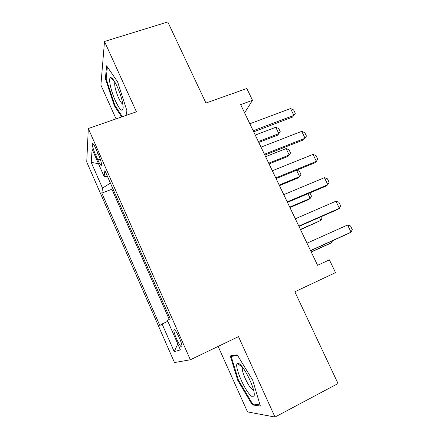 <?xml version="1.0" encoding="UTF-8"?>
<svg xmlns="http://www.w3.org/2000/svg" width="439" height="439" viewBox="0 0 439 439"><rect width="100%" height="100%" fill="white"/><g stroke="black" fill="none" stroke-linecap="round" stroke-linejoin="round"><path stroke-width="0.66" d="M179.277 337.69C176.132 331.028 174.305 328.531 173.811 330.205C173.904 331.977 174.81 334.847 176.522 338.82C179.644 345.471 181.472 347.973 182.004 346.322C181.905 344.56 181 341.679 179.277 337.69M218.134 346.415L247.503 411.886L275.001 417.05L338.035 383.543L294.832 291.787L335.528 272.614L329.382 259.855L317.589 265.31L240.665 104.608L252.507 100.317L246.817 88.508L205.957 103.028L167.78 21.95L104.504 41.48L100.893 85.056L116.066 118.881M86.735 162.018L174.475 362.554L190.339 359.771L88.31 128.528L86.735 162.018M95.422 154.495L97.837 159.977C99.977 164.625 101.217 166.277 101.568 164.927C101.486 162.71 100.427 159.181 98.38 154.341L95.905 148.728C93.787 144.14 92.558 142.51 92.228 143.844C92.311 146.099 93.375 149.65 95.422 154.495L98.034 153.551M110.392 183.058L102.512 188.15L101.843 193.089L159.818 325.486L162.09 324.004L174.223 351.672L180.413 349.894L167.478 320.497L170.189 318.725L104.899 170.595L104.098 176.467L107.39 176.253M102.512 188.15L91.224 162.403L92.119 149.238L104.098 176.467M112.269 187.316L111.907 189.253L169.218 319.356M88.31 128.528L136.43 111.802L104.504 41.48M275.001 417.05L238.492 336.631L190.339 359.771M244.611 112.85L252.507 100.317M111.907 189.253L101.843 193.089M162.09 324.004L167.813 321.26M98.462 163.648L91.224 162.403M174.223 351.672L177.779 343.913M126.059 115.408L126.931 110.765L117.597 81.819L106.611 65.806L105.387 78.581L114.299 105.7L121.658 116.939M260.371 406.059L252.743 380.322L237.225 354.844L230.266 355.919L237.724 380.273L252.321 404.912L260.371 406.059M114.991 105.464L114.299 105.7M106.243 78.307L105.387 78.581M253.901 404.089L252.321 404.912M238.377 379.944L237.724 380.273M249.846 123.782L290.552 108.559L293.642 109.937L295.304 113.328L292.445 117.131L253.687 131.815M290.552 108.559L293.889 115.375L253.188 130.767M258.774 142.434L277.602 135.179L278.853 133.654L275.769 127.283L255.262 135.097M275.769 127.283L278.705 128.501L280.241 131.673L278.853 133.654L258.346 141.545M117.361 86.966C114.332 80.491 112.033 77.379 110.474 77.632C108.148 78.257 110.985 91.252 115.419 100.882C120.072 110.469 122.657 112.647 123.178 107.407C122.827 101.963 120.884 95.148 117.361 86.966M114.919 82.164L114.766 82.516C114.365 85.808 115.627 90.911 118.541 97.82C120.259 101.557 121.696 103.697 122.854 104.241M122.355 116.692L114.815 105.195L106.183 78.905L107.368 66.909M240.945 365.308C239.195 363.448 237.965 362.85 237.258 363.514C234.344 365.599 243.063 387.236 249.742 394.507C253.062 398.102 254.554 397.734 254.225 393.404C253.599 386.561 245.944 370.417 240.945 365.308M242.624 367.333L242.333 368.091C241.615 371.416 247.168 384.185 251.229 388.526L253.583 390.15M260.036 404.934L252.573 403.907L238.41 380.037L231.183 356.424L237.598 355.458M233.125 355.475L231.183 356.424M261.029 147.153L301.714 131.36L304.781 132.655L306.46 136.085L303.558 139.86L264.827 155.082M301.714 131.36L305.089 138.247L264.41 154.215M272.339 170.776L312.996 154.402L316.036 155.609L317.732 159.077L316.404 161.36L314.796 162.825L276.087 178.602M312.996 154.402L316.404 161.36L275.752 177.91M283.77 194.653L324.399 177.685L327.406 178.81L329.124 182.311L327.84 184.715L326.144 186.032L287.463 202.379M324.399 177.685L327.84 184.715L287.221 201.869M295.321 218.792L335.917 201.216L338.897 202.253L340.631 205.792L339.402 208.322L337.618 209.485L298.964 226.403M335.917 201.216L339.402 208.322L298.811 226.085M269.058 163.928L287.88 156.427L289.202 155.027L286.085 148.596L265.59 156.674M286.085 148.596L288.999 149.737L290.552 152.942L289.202 155.027L268.706 163.187M296.72 170.189L299.393 171.183L300.962 174.415L299.65 176.61L296.572 170.25M279.445 185.626L298.257 177.877L299.65 176.61L279.166 185.044M309.918 192.891L311.476 196.101L310.203 198.401L307.937 193.725M289.938 207.543L308.738 199.542L310.203 198.401L289.729 207.115M321.403 216.586L322.089 218.002L320.86 220.411L319.427 217.448M300.534 229.679L320.86 220.411L300.402 229.405M306.998 243.19L347.567 224.998L350.514 225.948L352.265 229.52L351.085 232.182L349.208 233.186L310.592 250.696M347.567 224.998L351.085 232.182L310.527 250.565M311.235 252.035L330.007 243.508L331.621 242.641L331.033 241.428M311.18 251.926L331.621 242.641L332.51 240.759M100.229 159.105L97.837 159.977M174.695 329.799L173.811 330.205M92.991 143.575L92.228 143.844M114.184 80.957L110.474 77.632M115.067 82.417L114.766 82.516M242.471 367.136L237.258 363.514M242.954 367.783L242.333 368.091"/></g></svg>
